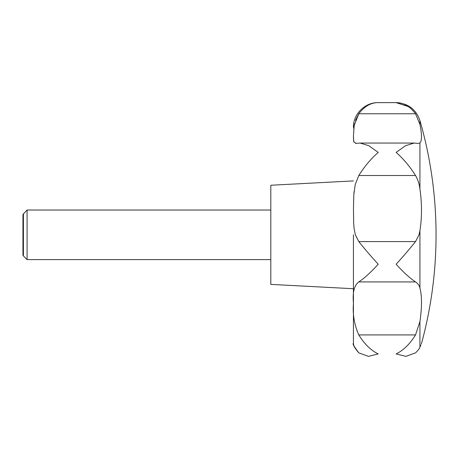 <?xml version="1.0" encoding="UTF-8"?>
<svg xmlns="http://www.w3.org/2000/svg" width="459" height="459" viewBox="0 0 459 459"><rect width="100%" height="100%" fill="white"/><g stroke="black" fill="none" stroke-linecap="round" stroke-linejoin="round"><path stroke-width="0.69" d="M415.59 113.849L419.933 124.418C422.005 134.665 422.005 140.844 419.933 142.956L418.149 143.432L414.179 143.065L405.601 145.675L396.117 152.399C403.415 158.808 409.887 166.514 415.527 175.51C417.874 179.601 419.342 184.099 419.933 189.01C422.005 203.555 422.005 217.44 419.933 230.67L418.981 234.819L415.527 241.595C409.887 248.663 403.415 256.214 396.117 264.235C403.415 272.273 409.887 278.171 415.527 281.924C417.874 283.415 419.342 285.475 419.933 288.097C422.005 295.986 422.005 307.123 419.933 321.507L415.527 334.921C409.887 344.055 403.415 350.389 396.117 353.918L405.894 356.373L415.527 352.868C417.874 350.624 419.342 348.691 419.933 347.067C422.005 342.357 422.005 342.357 419.933 347.067C419.342 348.691 417.874 350.624 415.527 352.868M419.933 124.418L419.933 120.556A413.1 413.1 0 0 1 421.494 343.516L421.328 343.894M420.926 344.812L419.933 347.067L419.933 321.507M353.43 234.819L353.43 342.225L353.43 234.819M355.547 143.397L360.154 143.065L368.732 145.675L378.216 152.399C370.912 158.808 364.446 166.514 358.806 175.51L355.209 184.656L353.82 194.702L353.47 207.623L353.625 222.305L354.119 228.743L355.352 234.819L358.806 241.595C364.446 248.663 370.912 256.214 378.216 264.235C370.912 272.273 364.446 278.171 358.806 281.924C354.21 285.343 352.432 292.44 353.464 303.215C352.529 314.249 354.308 324.817 358.806 334.921C364.446 344.055 370.912 350.389 378.216 353.918L368.439 356.373L358.806 352.868C353.975 346.402 352.196 343.303 353.47 343.579C352.787 344.755 354.566 347.847 358.806 352.868L354.147 346.459M353.866 345.633L353.556 344.273M353.482 343.699L353.43 342.225M353.43 180.915L270.81 185.247L270.81 284.391L353.43 288.722M23.415 213.699L23.415 255.938L22.95 255.129L22.95 214.502L27.081 210.033L27.081 259.605L270.81 259.605M358.754 113.826L355.49 120.373M354.566 123.62L353.769 128.704M353.464 136.053L353.464 137.012M353.464 137.889L353.832 142.083M408.407 106.591L396.117 102.627C403.415 102.581 409.887 106.287 415.527 113.757L358.806 113.757C364.446 106.287 370.912 102.581 378.216 102.627C370.912 102.581 364.446 106.287 358.806 113.757L354.205 125.433L353.464 135.709L353.734 141.745L356.184 143.432M354.101 191.403L353.935 193.159M419.933 230.67L419.933 288.097M358.806 334.921L415.527 334.921M358.806 281.924L415.527 281.924M358.806 175.51L415.527 175.51M358.806 241.595L415.527 241.595M419.933 142.956L419.933 189.01M27.081 210.033L270.81 210.033M23.415 255.938L27.081 259.605M353.43 127.413C353.091 114.165 364.974 102.282 378.216 102.627L396.117 102.627C408.034 103.321 415.969 109.299 419.933 120.556M360.154 143.065L414.179 143.065"/></g></svg>
